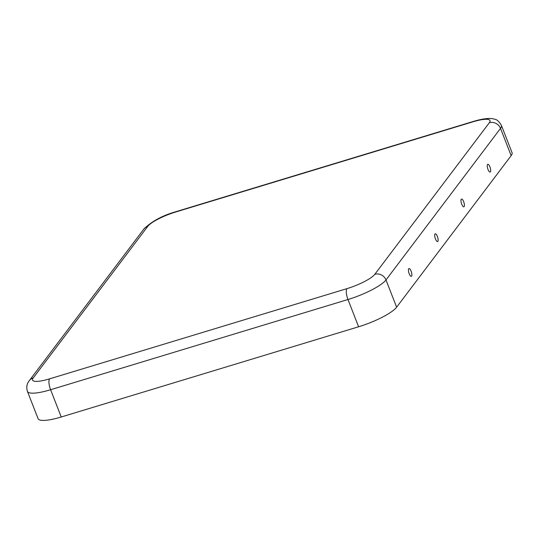 <?xml version="1.0" encoding="UTF-8"?>
<svg xmlns="http://www.w3.org/2000/svg" width="539" height="539" viewBox="0 0 539 539"><rect width="100%" height="100%" fill="white"/><g stroke="black" fill="none" stroke-linecap="round" stroke-linejoin="round"><path stroke-width="0.81" d="M463.648 201.667A4.056 1.321 73.1 0 0 461.229 199.282A4.056 1.321 73.1 0 0 461.728 204.207A4.056 1.321 73.1 0 0 463.506 206.787A4.056 1.321 73.1 0 0 463.648 201.667M489.917 166.908A4.056 1.321 73.1 0 0 487.499 164.516A4.056 1.321 73.1 0 0 487.997 169.441A4.056 1.321 73.1 0 0 489.776 172.022A4.056 1.321 73.1 0 0 489.917 166.908M437.378 236.426A4.056 1.321 -106.9 0 1 437.244 241.546A4.056 1.321 -106.9 0 1 435.465 238.966A4.056 1.321 -106.9 0 1 434.966 234.041A4.056 1.321 -106.9 0 1 437.378 236.426M411.116 271.191A4.056 1.321 -106.9 0 1 410.974 276.312A4.056 1.321 -106.9 0 1 409.195 273.724A4.056 1.321 -106.9 0 1 408.697 268.806A4.056 1.321 -106.9 0 1 411.116 271.191M473.013 121.801L175.64 212.016A24.43 5.329 158.7 0 0 147.76 226.367L33.229 377.927A24.43 5.329 -21.3 0 0 49.554 378.87A8.887 2.897 73.1 0 0 50.605 389.731A33.317 7.27 -21.3 0 1 27.442 391.402L38.074 418.662A33.317 7.27 -21.3 0 0 61.23 416.991L358.603 326.775A33.317 7.27 158.7 0 0 396.623 307.203L511.147 155.643A33.317 7.27 -21.3 0 0 512.05 152.685L501.418 125.425C499.175 121.632 497.073 119.618 495.125 119.395C493.65 118.883 489.035 116.781 473.579 121.376A8.887 2.897 -106.9 0 0 473.013 121.801A24.43 5.329 -21.3 0 1 489.331 122.744L374.807 274.304A24.43 5.329 158.7 0 1 346.927 288.655A8.887 2.897 73.1 0 0 347.972 299.516L358.603 326.775M49.554 378.87L346.927 288.655M61.23 416.991L50.605 389.731L347.972 299.516A33.317 7.27 158.7 0 0 385.991 279.943L396.623 307.203M33.229 377.927A8.887 8.173 -142.9 0 0 29.295 380.649C26.795 383.822 26.182 387.406 27.442 391.402M147.76 226.367A8.887 8.173 -142.9 0 0 143.819 229.088L29.295 380.649M175.64 212.016A8.887 2.897 -106.9 0 1 176.206 211.591L473.579 121.376M374.807 274.304A8.887 8.173 37.1 0 1 385.991 279.943L500.522 128.383L511.147 155.643M489.331 122.744A8.887 8.173 37.1 0 1 500.522 128.383A33.317 7.27 -21.3 0 0 501.418 125.425M143.819 229.088C151.688 221.32 162.482 215.492 176.206 211.591"/></g></svg>
